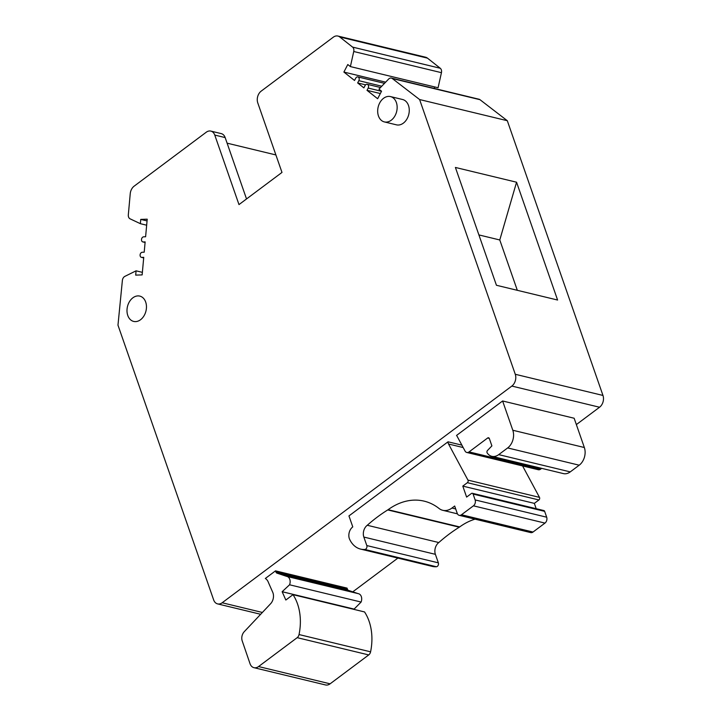 <?xml version="1.0" encoding="UTF-8"?>
<svg xmlns="http://www.w3.org/2000/svg" width="721" height="721" viewBox="0 0 721 721"><rect width="100%" height="100%" fill="white"/><g stroke="black" fill="none" stroke-linecap="round" stroke-linejoin="round"><path stroke-width="1.08" d="M456.537 435.439L502.609 400.975L512.802 430.248A13.032 9.517 103.6 0 1 507.665 447.93L498.707 454.627A13.032 9.517 103.6 0 1 491.821 456.321A13.032 9.517 103.6 0 1 487.216 452.968A1.739 1.271 103.6 0 1 487.045 452.617A1.739 1.271 103.6 0 1 487.531 450.436L491.893 445.884L489.352 438.566A1.739 1.271 -76.4 0 0 488.559 437.773A1.739 1.271 -76.4 0 0 487.639 437.998L469.065 451.896A4.344 3.172 103.6 0 1 466.766 452.464A4.344 3.172 103.6 0 1 465.054 451.04L457.042 436.151A4.344 3.172 -76.4 0 0 456.537 435.439M142.37 272.349L136.08 270.826L124.859 276.377A4.344 3.172 103.6 0 0 122.381 280.433L117.974 325.171L213.65 599.908A8.688 6.345 103.6 0 0 217.58 603.892A8.688 6.345 103.6 0 0 222.167 602.765L511.847 386.068A8.688 6.345 103.6 0 0 515.272 374.28L419.604 99.543L392.296 78.526A4.344 3.172 103.6 0 0 391.395 78.084L479.095 99.255A4.344 3.172 -76.4 0 1 479.997 99.696L392.296 78.526M352.776 591.833L397.875 558.099M576.358 424.588L599.548 407.239A8.688 6.345 -76.4 0 0 602.972 395.45L507.305 120.713L479.997 99.696M358.031 593.59L348.522 590.409A2.605 1.902 103.6 0 1 347.45 589.246L347.062 588.12L275.512 570.852L265.337 578.467A10.427 7.616 -76.4 0 1 268.464 582.577L272.718 592.247A8.688 6.345 -76.4 0 1 272.98 592.896A8.688 6.345 -76.4 0 1 270.6 603.738L244.239 631.704A7.381 5.389 103.6 0 0 242.22 640.924L250.034 663.708A8.688 6.345 103.6 0 0 253.972 667.682L325.513 684.95A8.688 6.345 -76.4 0 0 330.101 683.823L368.728 654.929A4.344 3.172 -76.4 0 0 370.585 651.82A47.775 34.887 -76.4 0 0 369.053 621.16A47.775 34.887 -76.4 0 0 364.547 611.94L293.005 594.663L285.831 600.025L282.145 591.716L289.563 584.785A6.318 4.614 103.6 0 0 289.779 579.314A6.318 4.614 103.6 0 0 286.922 576.43L358.463 593.698A6.318 4.614 -76.4 0 1 361.329 596.591A6.318 4.614 -76.4 0 1 361.104 602.053L289.563 584.785M491.821 456.321L563.371 473.589A13.032 9.517 -76.4 0 0 570.248 471.894L579.206 465.198A13.032 9.517 -76.4 0 0 584.343 447.516L574.15 418.243L502.609 400.975M536.19 508.702L534.342 503.375L462.792 486.107L466.613 497.084L471.399 493.506A1.739 1.271 103.6 0 1 472.309 493.281A1.739 1.271 103.6 0 1 473.102 494.074L475.139 499.932A4.344 3.172 103.6 0 1 473.427 505.827L461.476 514.758A4.344 3.172 103.6 0 1 459.187 515.326A4.344 3.172 103.6 0 1 457.222 513.334L454.672 506.016L451.95 508.053A17.376 12.69 103.6 0 1 442.775 510.306A17.376 12.69 103.6 0 1 439.062 508.485A69.495 50.74 -76.4 0 0 424.164 501.149A69.495 50.74 -76.4 0 0 388.024 509.747L387.736 509.936A173.292 126.535 -76.4 0 0 367.268 525.276A8.688 6.345 -76.4 0 0 363.844 537.064L366.809 545.563A2.605 1.902 103.6 0 1 364.817 549.474A26.298 19.206 103.6 0 1 360.635 549.105A26.298 19.206 103.6 0 1 349.352 538.677A8.688 6.345 103.6 0 1 352.776 526.889L348.955 515.912L448.029 441.802L461.882 445.136M136.08 270.826L135.692 275.116L142.145 274.899L143.74 257.334L141.803 257.397A2.605 1.902 103.6 0 1 141.424 257.352A2.605 1.902 103.6 0 1 140.244 256.162A2.605 1.902 103.6 0 1 142.271 252.251L144.209 252.188L145.137 241.905L143.209 241.968A2.605 1.902 103.6 0 1 142.83 241.923A2.605 1.902 103.6 0 1 141.649 240.733A2.605 1.902 103.6 0 1 143.677 236.821L145.606 236.758L147.21 219.184L140.757 219.4L140.37 223.681L130.068 218.823A4.344 3.172 103.6 0 1 128.554 216.994A4.344 3.172 103.6 0 1 128.32 214.858L130.24 193.688A8.688 6.345 103.6 0 1 134.142 186.162L206.251 132.222A8.688 6.345 103.6 0 1 210.838 131.096A8.688 6.345 103.6 0 1 214.768 135.07L238.984 204.593L281.983 172.427L257.776 102.905A8.688 6.345 103.6 0 1 261.2 91.116L333.309 37.177A8.688 6.345 103.6 0 1 337.897 36.05A8.688 6.345 103.6 0 1 339.753 36.969L352.578 47.099A4.344 3.172 103.6 0 1 353.623 48.631A4.344 3.172 103.6 0 1 353.741 51.506L350.388 66.584L347.783 64.529L343.89 72.064L354.534 80.473L355.705 78.219A2.605 1.902 103.6 0 1 357.877 76.913A2.605 1.902 103.6 0 1 359.058 78.102A2.605 1.902 103.6 0 1 358.824 80.68L357.652 82.933L363.88 87.863L365.051 85.601A2.605 1.902 103.6 0 1 367.223 84.303A2.605 1.902 103.6 0 1 368.404 85.493A2.605 1.902 103.6 0 1 368.17 88.061L366.998 90.323L377.651 98.732L381.544 91.207L378.949 89.152L388.601 79.094A4.344 3.172 103.6 0 1 391.395 78.084M384.356 121.912L396.469 124.841A13.032 9.517 -76.4 0 0 406.698 119.416A13.032 9.517 -76.4 0 0 408.492 105.473A13.032 9.517 -76.4 0 0 402.588 99.507L390.476 96.578A13.032 9.517 103.6 0 1 396.37 102.544A13.032 9.517 103.6 0 1 394.585 116.496A13.032 9.517 103.6 0 1 384.356 121.912A13.032 9.517 103.6 0 1 378.453 115.946A13.032 9.517 103.6 0 1 380.246 102.003A13.032 9.517 103.6 0 1 390.476 96.578M127.77 315.465A13.032 9.517 -76.4 0 0 133.664 321.422A13.032 9.517 -76.4 0 0 143.894 316.005A13.032 9.517 -76.4 0 0 145.687 302.054A13.032 9.517 -76.4 0 0 139.784 296.097A13.032 9.517 -76.4 0 0 129.555 301.513A13.032 9.517 -76.4 0 0 127.77 315.465M246.528 198.951L225.159 137.576L214.768 135.07M210.838 131.096L221.221 133.601A8.688 6.345 103.6 0 1 225.159 137.576M227.097 143.164L275.9 154.943M434.096 88.395L434.835 86.971M350.388 66.584L438.08 87.755L441.441 72.677A4.344 3.172 -76.4 0 0 441.315 69.802A4.344 3.172 -76.4 0 0 440.279 68.27L427.454 58.131A8.688 6.345 -76.4 0 0 425.588 57.22L337.897 36.05M146.66 225.204L140.37 223.681M147.048 220.914L140.757 219.4M507.305 120.713L419.604 99.543M455.402 167.452L516.56 182.215L557.594 300.035L496.436 285.273L455.402 167.452M380.337 93.541L366.998 90.323M365.601 84.853L357.652 82.933M385.672 82.149L343.89 72.064M478.897 234.92L499.779 239.967L516.56 182.215M517.317 290.311L499.779 239.967M353.858 609.353L361.104 602.053M348.522 590.409L276.972 573.141A2.605 1.902 -76.4 0 1 275.909 571.978L275.512 570.852M276.972 573.141L286.634 576.367A6.318 4.614 103.6 0 1 286.922 576.43M293.005 594.663A47.775 34.887 103.6 0 1 297.512 603.892A47.775 34.887 103.6 0 1 299.035 634.552A4.344 3.172 103.6 0 1 297.187 637.661L258.56 666.555A8.688 6.345 103.6 0 1 253.972 667.682M353.696 608.984L282.145 591.716M466.766 452.464L538.317 469.732A4.344 3.172 -76.4 0 0 540.606 469.164L541.687 468.353M448.029 441.802A4.344 3.172 -76.4 0 0 448.291 443.451A4.344 3.172 -76.4 0 0 448.543 444.019L467.947 480.105A1.739 1.271 103.6 0 1 468.046 480.33A1.739 1.271 103.6 0 1 467.361 482.691L462.792 486.107M360.635 549.105L432.185 566.373A26.298 19.206 -76.4 0 0 436.358 566.742A2.605 1.902 -76.4 0 0 438.35 562.84L435.385 554.332A8.688 6.345 103.6 0 1 438.81 542.543A173.292 126.535 103.6 0 1 459.286 527.195L459.683 526.925A69.495 50.74 103.6 0 1 475.067 519.156M459.187 515.326L530.728 532.594A4.344 3.172 -76.4 0 0 533.026 532.035L544.968 523.095A4.344 3.172 -76.4 0 0 546.68 517.2L544.643 511.351A1.739 1.271 -76.4 0 0 543.859 510.549L472.309 493.281M534.342 503.375L538.902 499.959A1.739 1.271 -76.4 0 0 539.587 497.598A1.739 1.271 -76.4 0 0 539.488 497.373L522.581 465.928M438.81 542.543L367.268 525.276M387.736 509.936L459.286 527.204M388.096 509.693L459.683 526.925M599.548 407.239L511.847 386.068M222.167 602.765L262.372 612.462M143.209 241.968L145.092 242.418M141.803 257.397L143.695 257.848M515.272 374.28L602.972 395.45M381.508 91.288L368.17 88.061M381.769 86.214L358.824 80.68M441.441 72.677L353.741 51.506M352.578 47.099L440.279 68.27M427.454 58.131L339.753 36.969M275.909 571.978L347.45 589.246M370.585 651.82L299.035 634.552M368.728 654.929L297.187 637.661M258.56 666.555L330.101 683.823M469.065 451.896L540.606 469.164M489.271 438.395L487.639 437.998M498.707 454.627L570.248 471.894M579.206 465.198L507.665 447.93M512.802 430.248L584.343 447.516M463.17 447.543L448.543 444.019M436.358 566.742L364.817 549.474M366.809 545.563L438.35 562.84M435.385 554.332L363.844 537.064M451.95 508.053L455.699 508.963M461.476 514.758L533.026 532.035M544.968 523.095L473.427 505.827M475.139 499.932L546.68 517.2M544.643 511.351L473.102 494.074M538.902 499.959L467.361 482.691M467.947 480.105L539.488 497.373M142.83 241.923L145.092 242.472M141.424 257.352L143.686 257.902M217.58 603.892L260.66 614.283M367.223 84.303L380.526 87.511M357.877 76.913L384.518 83.348M442.775 510.306L457.438 513.848"/></g></svg>
